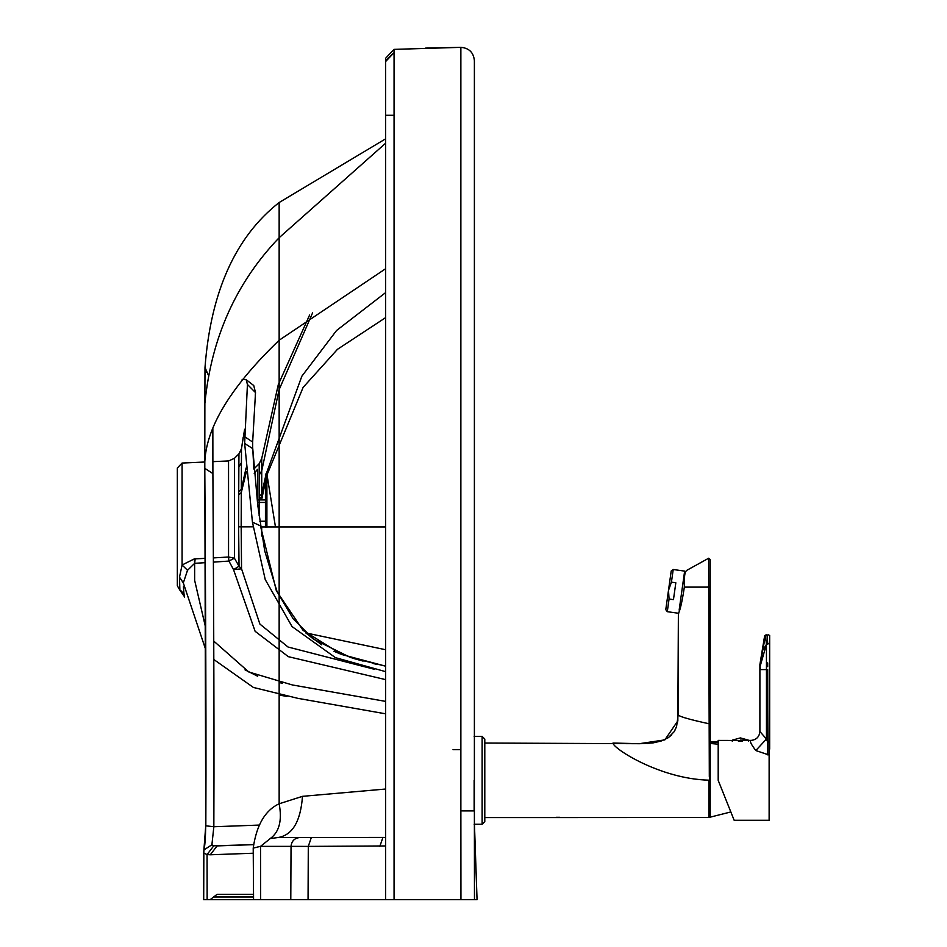 <?xml version="1.0" encoding="UTF-8"?>
<svg xmlns="http://www.w3.org/2000/svg" width="947" height="947" viewBox="0 0 947 947"><rect width="100%" height="100%" fill="white"/><g stroke="black" fill="none" stroke-linecap="round" stroke-linejoin="round"><path stroke-width="1.42" d="M671.435 582.168L673.21 569.502L684.645 571.112L673.21 569.502L671.21 571.017L670.961 572.769L665.777 609.679L667.292 611.679L678.715 613.289L667.292 611.679L669.067 599.025L673.459 599.64L675.827 582.784L671.435 582.168L668.499 590.348C664.995 615.278 664.995 615.278 668.499 590.348C672.003 565.418 672.003 565.418 668.499 590.348L669.067 599.025M666.025 607.927L670.961 572.769M685.32 572.994L684.397 572.864M684.645 571.112L679.153 610.105M482.13 824.245L482.13 736.387L484.793 739.051L484.793 821.582L482.13 824.245L474.139 824.245M474.139 780.316L474.139 810.904M257.501 499.921L265.444 499.921M257.501 502.443L265.444 502.443M257.501 499.614L265.444 499.614M259.845 521.229L265.444 521.229M265.444 527.349L265.444 474.104L265.444 527.349M266.9 527.349L266.9 474.104L275.459 526.923L385.642 526.923L261.692 526.923L261.68 535.99M254.222 473.429L257.501 469.31L257.501 503.188M183.316 582.938L205.7 649.642M213.821 659.503L253.394 687.451L297.95 698.365L385.642 713.825M184.44 597.486L183.931 593.272M183.884 592.905L183.434 586.702M286.941 696.424L279.412 695.098M378.09 664.616L373.047 663.504M363.092 661.089L353.858 658.544M340.529 654.034L333.96 651.287M321.696 644.824L305.751 632.904L385.642 649.725M213.773 845.813L207.062 854.573L210.27 854.786L217.135 845.908L253.323 844.653L213.773 845.813L211.903 844.771L213.844 826.743L259.064 825.086L213.844 826.743L211.903 844.771L204.256 849.719M453.021 749.669L460.869 749.669M184.298 596.456L179.883 590.159L179.492 577.173L183.316 582.89L187.53 570.283L182.084 564.992L182.084 463.047L204.753 462.018M205.321 562.66L194.644 563.335L194.277 558.919L195.165 558.884L194.644 563.335L187.53 570.283M217.088 894.323L253.559 894.323L217.088 894.323L213.655 896.987L253.571 896.987L213.655 896.987L210.151 899.65L260.662 899.65L207.144 899.65L207.062 854.573L203.664 852.975L205.736 825.914C205.499 838.012 204.872 846.358 203.854 850.951L203.7 899.65L477.051 899.65L474.447 824.245M253.749 385.536L246.161 379.688L242.112 379.333M474.388 810.904L474.388 60.667C473.571 52.476 469.061 48.037 460.869 47.35L460.869 810.892L474.388 810.904L474.471 899.65L460.94 899.65L460.869 810.892M474.388 824.245L474.471 899.65M253.074 526.816L241.177 526.828L241.544 568.816L259.892 624.073L288.006 647.002L374.29 669.269M306.212 633.081L313.623 639.225L350.426 657.478L385.642 666.179L341.843 654.531L303.111 630.418L276.335 590.715L260.449 525.845L252.435 522.164L244.657 443.468L247.427 384.446L246.161 379.688M184.251 596.113L184.334 596.705C183.233 593.082 181.753 590.892 179.883 590.159L177.338 585.826L177.338 567.738M182.084 463.047L177.338 468.019L177.338 585.826M179.492 577.173L182.084 564.992L194.277 558.919M195.165 558.884L205.298 558.351M213.371 557.901L228.547 557.014L234.418 558.197L228.925 561.062L228.547 557.014L228.547 460.94L228.547 557.014M244.61 429.275L241.485 448.712L238.964 453.814L234.418 458.348L228.547 460.94L212.826 461.651L212.85 428.458L212.897 473.595C213.193 528.817 214.389 701.23 213.844 826.743L205.83 825.808L205.771 649.737M208.151 374.752L205.002 367.448L206.15 372.349M460.869 47.35L394.059 49.374L394.059 899.65L392.709 899.65M290.788 899.65L308.059 899.65L290.788 899.65L291.037 846.358L260.52 846.358L260.674 899.65M207.144 899.65L203.664 899.65L203.664 852.975M252.683 449.423L252.66 442.024L252.577 442.782L252.66 442.024L244.551 436.638L252.66 442.024L255.512 392.591L247.427 384.446M255.264 395.313L255.512 392.591L253.76 385.583M385.642 138.818L279.152 202.516L279.152 237.709L279.152 202.516C235.46 236.821 210.743 291.794 205.002 367.448L204.872 403.907M205.83 825.808C206.47 697.205 204.895 493.482 204.801 468.327L204.872 403.493C211.288 337.878 236.052 282.62 279.152 237.709L279.152 803.778C265.172 810.277 256.53 825.038 253.216 848.086L253.571 899.65M241.544 568.816L233.53 569.62L239.035 566.247L241.544 568.816M239.354 453.388L241.485 448.712L243.178 437.372L241.485 448.712L241.177 526.828L238.62 526.804L239.035 566.247L234.418 558.197L234.418 458.348L238.964 453.814L238.857 467.049L238.964 453.814L241.485 449.174M212.897 473.595L204.801 468.327C203.321 432.069 228.097 389.383 279.152 340.233L385.642 268.711M253.216 848.086L260.52 846.358L270.262 838.557L278.016 837.527C292.445 835.218 300.601 821.487 302.495 796.332L279.152 803.778C282.277 820.362 279.318 831.951 270.262 838.557M308.059 899.65L308.296 846.393L291.037 846.358C291.605 841.031 294.541 838.083 299.82 837.527L278.016 837.527M394.059 49.374L385.642 58.229L385.642 899.65M265.444 481.159L261.715 499.614M261.739 470.789L261.715 496.855L259.158 499.211L259.158 496.63L261.715 494.05L259.158 496.63L259.182 475.134L261.739 470.789L279.081 389.738L312.605 312.841L279.081 389.738L261.739 470.789L261.739 458.431L261.739 470.789L259.182 475.134L259.194 463.699L261.739 458.431L278.311 384.541L309.61 315.02M385.642 789.029L302.495 796.332M385.642 845.955L308.296 846.393L311.326 837.527L299.82 837.527L385.642 837.42M379.842 846.393L382.884 837.527L385.642 837.397M385.701 60.525L394.07 52.653L385.642 61.519L385.642 115.285L394.07 115.274L385.642 115.285L385.642 61.839M385.642 115.285L385.642 109.272M385.642 104.004L385.642 68.172M385.642 143.198L279.152 237.709M252.754 448.476L253.855 469.037L259.194 463.699L259.135 515.902M385.642 837.527L382.884 837.527M768.704 634.81L765.472 635.757L766.443 644.339L766.454 669.588L760.429 669.588L759.956 665.504L765.425 635.721L764.667 635.65L767.034 634.81L767.745 643.676L769.662 643.676L769.662 635.342L769.662 749.124M748.485 740.507L718.193 740.412L718.193 780.352L734.162 820.28L769.13 820.28L769.13 741.856L767.674 742.211L769.13 741.856L769.662 635.342M748.899 740.412L751.018 740.412C749.302 740.649 750.9 744.022 755.789 750.533L766.454 739.015L759.896 731.534C759.328 736.884 756.381 739.844 751.018 740.412M769.13 755.043L755.789 750.533M767.674 662.9L767.674 666.688M766.963 634.81L765.425 635.721M767.674 742.211L767.674 669.588L766.454 669.588L766.454 739.015L767.674 742.211L767.674 754.854M759.896 664.569L759.896 731.534L759.896 664.569L764.667 635.65L766.182 634.81M766.407 643.581L767.745 643.676L766.443 644.339L767.721 644.339M718.193 780.352L733.452 818.504L730.824 811.946L710.203 817.154L710.203 764.88M740.376 740.116C730.22 740.116 730.22 740.116 740.376 740.116L748.319 740.116L740.376 737.914L732.433 740.116L732.268 741.276M484.793 817.581L709.315 817.51L710.203 691.334M559.878 817.297L556.303 817.308M709.315 776.54L708.747 587.104L710.203 587.022L710.203 743.466L718.193 744.188M678.383 613.242L677.839 720.833L664.853 739.879L639.261 743.703L484.793 743.04M678.301 613.68C680.159 610.377 682.171 601.523 684.338 587.116L708.747 587.104L708.676 558.221L686.8 570.331M710.203 780.186L710.203 723.697L708.747 723.697C687.309 719.033 677.141 715.932 678.253 714.393L678.253 672.429M710.203 587.022L710.203 559.452L710.203 587.022M710.203 585.282L710.203 571.396M708.865 817.581L708.865 780.174C660.083 778.979 612.981 748.414 612.969 743.04L639.805 743.703M684.338 587.116C684.148 576.747 684.823 571.337 686.362 570.899M282.36 683.189L279.531 682.692M257.667 676.229L245.013 669.849M194.644 563.335L194.644 580.333L205.617 627.577M213.75 641.083L248.812 671.991L292.292 684.941L385.642 701.396M210.27 854.786L253.263 853.235M385.642 671.66L335.439 657.644L292.031 626.559L265.231 579.564L252.435 522.164M385.642 679.626L288.338 656.673L255.11 631.294L233.53 569.62L228.925 561.062L213.395 562.127M279.152 340.233L279.152 389.501M385.642 666.179L350.414 657.467L313.611 639.201L293.239 618.936L277.057 591.626L264.687 550.787L257.702 504.787L252.754 448.629L244.657 443.468M246.398 471.665L241.284 492.582L238.727 494.926L238.62 526.804M385.642 317.612L337.463 349.325L303.111 387.394L267.09 474.648M385.642 292.599L336.576 330.479L301.856 376.208L266.119 474.104M265.444 477.004L261.715 494.05M246.078 468.031L241.284 489.421L238.727 491.99L238.857 467.049L241.39 462.763M238.727 494.926L238.727 491.99L241.284 489.41M260.591 526.911L261.692 526.923M769.13 741.856L769.662 748.923M766.454 669.588L766.454 739.015M763.542 649.216L766.443 644.339L760.074 666.51M738.423 741.276L742.33 741.276M740.376 740.412C729.912 740.412 729.912 740.412 740.376 740.412C750.829 740.412 750.829 740.412 740.376 740.412M708.676 558.221L710.203 559.452M482.13 736.387L474.139 736.387M266.9 474.104L265.444 474.104M275.459 526.923L275.459 526.201M203.581 853.306L203.854 850.951C204.872 846.358 205.499 838.012 205.736 825.914L204.718 432.152M204.872 403.694L204.99 368.253L204.872 403.694M252.66 443.35L252.671 443.989M460.94 47.35L425.546 48.108M385.642 64.952L385.642 85.313M385.642 63.212L385.642 66.101M385.642 75.523L385.642 81.525M769.662 741.856L769.662 643.676M748.319 740.116L748.485 741.276M541.885 817.581L577.552 817.581M677.661 722.016L678.253 674.88M710.203 587.104L710.203 559.535M710.203 743.04L709.315 743.04M676.584 726.467L674.714 730.764M674.702 730.776L674.098 731.782M671.754 734.789L668.298 737.677L661.113 741.051L653.11 742.886M653.039 742.898L640.657 743.703M678.253 714.393L676.584 726.467L674.217 731.617L668.31 737.677L661.124 741.051L647.606 743.49M710.203 742.507L718.193 742.377M718.193 741.773L710.203 741.868M710.203 817.154L709.315 816.267"/></g></svg>
